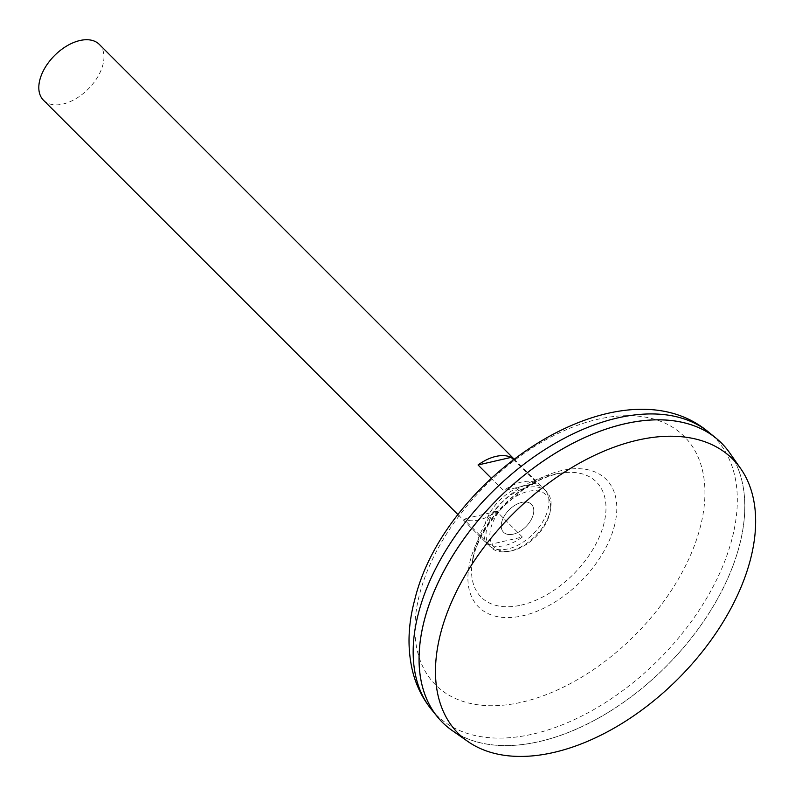 <?xml version="1.0" encoding="UTF-8"?>
<svg xmlns="http://www.w3.org/2000/svg" width="795" height="795" viewBox="0 0 795 795"><rect width="100%" height="100%" fill="white"/><g stroke="black" fill="none" stroke-linecap="round" stroke-linejoin="round"><path stroke-width="0.6" stroke-dasharray="3.98 2.98" d="M533.216 514.673A19.736 11.875 135 0 0 521.749 502.4A19.736 11.875 135 0 0 501.774 521.888A19.736 11.875 135 0 0 513.232 534.17A19.736 11.875 135 0 0 533.216 514.673A19.736 11.875 135 0 0 521.749 502.4A19.736 11.875 135 0 0 501.774 521.888A19.736 11.875 135 0 0 513.232 534.17A19.736 11.875 135 0 0 533.216 514.673M547.825 509.953A39.482 23.751 135 0 0 544.287 489.243A39.482 23.751 135 0 0 511.881 490.773A39.482 23.751 135 0 0 484.93 524.382A39.482 23.751 135 0 0 488.468 545.092A39.482 23.751 135 0 0 520.874 543.561A39.482 23.751 135 0 0 547.825 509.953M513.232 459.421L536.834 483.012A39.482 23.751 135 0 0 503.702 490.624L491.24 478.163M43.467 100.22A39.482 23.751 135 0 0 75.883 98.699A39.482 23.751 135 0 0 102.823 65.081A39.482 23.751 135 0 0 99.296 44.381M426.885 611.385A197.369 118.713 135 0 0 424.749 618.778A197.369 118.713 135 0 0 442.398 722.287A197.369 118.713 135 0 0 604.458 714.675A197.369 118.713 135 0 0 739.141 546.652A197.408 118.743 135 0 0 729.621 452.792M452.057 730.436A197.408 118.743 135 0 0 612.975 709.458A197.408 118.743 135 0 0 739.171 546.642A197.369 118.713 135 0 0 721.492 443.153A197.369 118.713 135 0 0 559.451 450.775A197.369 118.713 135 0 0 424.769 618.808A197.369 118.713 135 0 0 442.418 722.307A197.369 118.713 135 0 0 604.438 714.655A197.369 118.713 135 0 0 739.121 546.632A197.369 118.713 135 0 0 721.472 443.123A197.369 118.713 135 0 0 610.56 427.65M442.378 722.327A197.408 118.743 135 0 0 604.448 714.675A197.408 118.743 135 0 0 739.151 546.622A197.408 118.743 135 0 0 721.512 443.113M521.202 605.114A81.468 49.002 135 0 0 603.653 524.66A81.468 49.002 135 0 0 564.639 472.618L564.639 472.618A81.468 49.002 135 0 0 556.341 473.999A81.468 49.002 135 0 0 473.89 554.443A81.468 49.002 135 0 0 471.842 565.444L471.842 565.444A81.468 49.002 135 0 0 521.202 605.114M522.355 537.032L496.706 511.384A39.482 23.751 -45 0 1 463.584 518.986L489.233 544.635A39.482 23.751 135 0 0 522.355 537.032L489.233 544.635M536.834 483.012L503.702 490.624M496.706 511.384L463.584 518.986M549.574 514.295A36.828 22.151 135 0 0 550.16 511.702A36.828 22.151 135 0 0 528.178 491.399A36.828 22.151 135 0 0 490.913 527.761A36.828 22.151 135 0 0 510.917 550.955A36.828 22.151 135 0 0 512.298 550.667A36.828 22.151 135 0 0 549.574 514.295M549.961 512.149A39.422 23.711 135 0 0 550.587 509.366A39.422 23.711 135 0 0 525.664 487.981A39.422 23.711 135 0 0 487.166 526.558A39.422 23.711 135 0 0 508.581 551.382A39.422 23.711 135 0 0 549.961 512.149M431.476 709.518A196.435 118.157 135 0 0 592.673 710.213A196.435 118.157 135 0 0 731.688 540.113A196.435 118.157 135 0 0 708.703 432.212M699.898 528.586A175.755 105.715 135 0 0 597.82 419.273A175.755 105.715 135 0 0 419.949 592.832A175.755 105.715 135 0 0 522.027 702.134A175.755 105.715 135 0 0 699.898 528.586M614.217 526.648A90.233 54.269 135 0 0 561.807 470.531A90.233 54.269 135 0 0 470.491 559.63A90.233 54.269 135 0 0 522.901 615.747A90.233 54.269 135 0 0 614.217 526.648M513.928 458.894L544.287 489.243M471.842 565.444L473.701 555.496C478.322 538.742 488.339 522.305 503.762 506.206L521.828 490.724C531.746 483.31 548.292 474.476 564.639 472.618A103.658 103.658 0 0 0 471.842 565.444M458.099 514.733L488.468 545.092M550.16 511.702L550.587 509.366M510.917 550.955L508.581 551.382"/><path stroke-width="1.19" d="M491.24 478.163L478.053 464.976A39.482 23.751 -45 0 1 511.185 457.373L513.232 459.421M513.928 458.894L99.296 44.381A39.482 23.751 135 0 0 66.879 45.901A39.482 23.751 135 0 0 39.939 79.52A39.482 23.751 135 0 0 43.467 100.22L458.099 514.733M750.082 560.863A194.02 116.706 135 0 0 740.702 468.623A194.02 116.706 135 0 0 581.87 461.825A194.02 116.706 135 0 0 441.036 631.796A194.02 116.706 135 0 0 467.897 741.506A194.02 116.706 135 0 0 626.053 720.886A194.02 116.706 135 0 0 750.082 560.863M740.702 468.623L729.621 452.792A197.408 118.743 135 0 0 568.028 445.876A197.408 118.743 135 0 0 424.739 618.808A197.408 118.743 135 0 0 437.459 716.871A197.408 118.743 135 0 0 442.378 722.327M610.56 427.65A197.369 118.713 135 0 0 426.885 611.385M721.512 443.113A197.408 118.743 135 0 0 716.056 438.194A197.408 118.743 135 0 0 554.463 453.736A197.408 118.743 135 0 0 424.709 618.788A197.408 118.743 135 0 0 452.057 730.436L467.897 741.506M511.185 457.373L478.053 464.976M431.476 709.518C422.682 698.606 416.471 686.194 412.853 672.282C407.159 649.416 407.815 625.138 414.811 599.45C444.942 474.764 621.62 358.684 708.703 432.212A196.435 118.157 135 0 0 547.904 447.684A196.435 118.157 135 0 0 418.796 611.921A196.435 118.157 135 0 0 431.476 709.518L437.459 716.871M708.703 432.212L716.056 438.194"/></g></svg>
